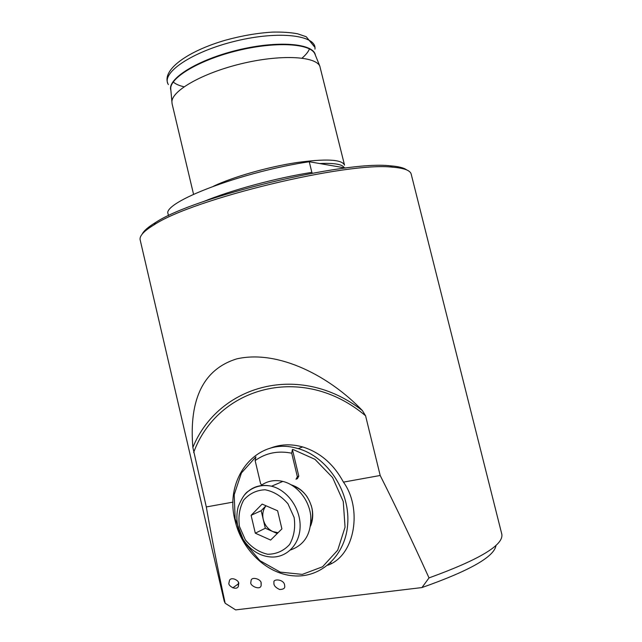 <?xml version="1.0" encoding="UTF-8"?>
<svg xmlns="http://www.w3.org/2000/svg" width="642" height="642" viewBox="0 0 642 642"><rect width="100%" height="100%" fill="white"/><g stroke="black" fill="none" stroke-linecap="round" stroke-linejoin="round"><path stroke-width="0.96" d="M213.513 186.196C233.022 176.983 267.176 167.161 295.705 162.715C325.703 158.502 341.977 159.312 344.537 165.13L319.788 66.03C314.957 56.039 279.904 54.345 241.207 63.759C202.479 73.076 171.863 90.658 171.912 101.805L172.104 103.803M202.84 201.837C230.735 190.265 275.458 178.115 311.851 172.361L312.309 173.188M168.485 215.704L167.714 212.414C169.239 199.558 245.22 171.254 309.251 161.744L345.725 168.035M311.851 172.361L309.251 161.744M238.744 583.265C238.993 580.705 231.971 576.58 229.579 580.103L228.873 583.257C228.103 585.729 235.775 590.768 238.286 586.684L238.744 583.265M140.181 239.964L140.133 239.771C139.739 237.909 140.678 235.726 142.957 233.215C145.261 230.703 148.96 227.91 154.04 224.852C192.608 198.908 346.889 161.583 392.447 167.177C404.131 168.084 410.382 170.419 411.209 174.191L501.803 534.16C503.834 544.986 479.566 559.567 429.017 577.904L421.938 587.566L235.638 609.9L225.165 603.255L224.202 601.081M232.797 587.823L238.816 583.562M225.165 603.255C217.871 569.35 211.587 537.25 206.307 506.947L233.03 502.116M327.765 565.233C355.54 555.362 362.353 508.055 343.454 482.126L380.192 475.481L365.579 415.791L362.449 410.647C330.478 376.934 278.909 349.312 236.778 358.862C196.283 371.317 189.839 411.089 192.865 447.418L206.307 506.947M380.192 475.481C396.05 506.995 412.324 541.134 429.017 577.904M250.878 582.182C249.313 585.785 260.58 590.857 261.158 585.368L261.158 583.161C261.43 579.228 251.528 576.123 251.07 580.641L250.878 582.182M273.957 582.599L273.925 582.952C273.62 585.384 275.514 587.566 279.615 589.492C283.323 589.444 285.024 588.345 284.735 586.186L284.591 584.974C283.876 579.132 272.649 578.434 273.957 582.599M343.454 482.126C333.647 464.062 320.045 452.329 302.647 446.936C291.003 443.71 280 444.208 269.632 448.445M495.993 545.387C494.484 556.638 469.8 570.698 421.938 587.566M142.211 234.081C143.768 230.847 148.166 227.027 155.42 222.622C193.539 196.885 345.123 160.219 390.192 165.821C398.401 166.439 403.906 167.803 406.715 169.929M235.028 520.389C241.432 549.223 266.366 573.723 292.969 575.778C321.104 578.586 346.447 554.913 347.803 522.403C349.465 489.958 326.489 456.518 298.201 448.606L294.413 447.643C255.532 438.237 224.034 479.036 235.028 520.389M310.824 523.583L311.177 522.596C312.718 517.877 312.935 512.894 311.811 507.653L311.218 505.382M307.358 497.157C303.634 491.692 298.947 488.008 293.282 486.114M310.503 526.119L311.266 524.121C312.927 519.065 313.152 513.736 311.948 508.127C308.714 496.073 301.788 488.297 291.171 484.798M255.131 460.587L255.901 456.887L241.424 472.961L234.202 494.677L235.149 518.816L244.12 541.92L259.89 560.643L280.273 572.126L302.31 574.389L322.573 566.766L337.7 550.186L345.051 527.17L343.261 501.522L332.604 477.584L314.981 459.343L293.434 449.665L292.399 449.448L291.717 453.204C278.034 450.467 265.836 452.923 255.131 460.587L260.604 483.683L262.249 485.44M296.002 479.261L297.358 476.749L291.717 453.204M296.652 478.98L297.431 478.643L298.787 476.139L292.399 449.448M301.122 446.896L301.267 447.45M270.643 540.066L255.307 533.189L251.102 515.333L262.137 504.098L277.609 510.775L281.91 528.896L270.643 540.066M290.529 549.969C304.79 544.881 311.522 533.438 310.728 515.646C308.962 499.516 296.805 484.774 282.841 481.412C274.463 479.518 267.008 481.002 260.483 485.866M277.24 533.518L265.323 528.23L255.307 533.189M251.102 515.333L261.174 510.695L265.323 528.23M261.174 510.695L266.021 505.776M266.053 505.784C263.051 509.531 262.113 514.09 263.244 519.458C264.761 525.156 267.971 529.201 272.866 531.576L278.05 532.724M365.579 415.791C302.559 362.489 217.413 387.086 193.635 452.546M362.449 410.647C299.718 361.47 218.304 385.023 192.865 447.418M319.668 163.541C334.346 162.891 342.547 164.312 344.281 167.787M170.876 90.345L170.708 88.411C170.628 77.072 200.352 59.562 237.989 50.517C275.603 41.361 309.837 43.391 314.724 53.567L315.342 55.084M170.868 90.297C166.832 79.143 197.054 59.891 237.508 50.108C277.922 40.189 313.737 43.367 315.358 55.116M168.397 84.584C160.476 73.22 191.733 51.609 235.702 41.056C279.639 30.343 317.044 35.342 314.941 49.129M184.037 86.798C179.287 85.683 175.675 84.094 173.212 82.016M309.629 48.559C308.441 51.633 305.913 54.819 302.045 58.117M297.358 476.749L298.787 476.139M239.474 526.536L245.332 539.834C251.592 547.433 259.047 552.24 267.698 554.263C276.325 554.19 283.628 550.948 289.598 544.52C294.052 536.56 295.561 527.531 294.116 517.436L287.977 503.826C281.437 496.178 273.797 491.491 265.066 489.766C256.495 490.159 249.369 493.602 243.679 500.086C239.474 507.95 238.078 516.77 239.474 526.536M244.458 494.998C251.56 486.797 260.596 483.867 271.542 486.211C287.656 490.071 300.97 509.058 300.095 527.459C299.421 545.901 284.847 559.214 268.789 556.75C262.787 555.972 257.233 553.573 252.137 549.56C244.939 543.557 240.18 535.885 237.853 526.568C236.433 519.675 236.561 513.022 238.238 506.61C241.849 497.959 245.332 492.751 248.687 490.994C255.339 486.098 262.963 484.501 271.542 486.211L282.841 481.412M193.555 194.333L172.064 103.643M238.286 586.684L238.447 582.471M140.133 239.771L224.259 601.305M284.735 586.186L284.591 584.982M261.158 585.368L261.045 582.776M155.42 222.622L154.04 224.852M390.192 165.821L392.447 167.177M170.868 90.241L171.912 101.805M315.31 55.003L319.788 66.03M167.722 83.179C162.282 69.296 188.363 50.846 225.856 40.085C242.122 35.647 257.747 32.983 272.73 32.1C282.087 31.899 290.344 32.453 297.487 33.761L306.25 36.746L314.901 47.339M302.647 446.936L298.201 448.606M311.811 507.653L311.948 508.127M311.177 522.596L311.266 524.121M330.815 562.52L331.055 563.532M296.395 487.366L295.521 487.759"/></g></svg>
